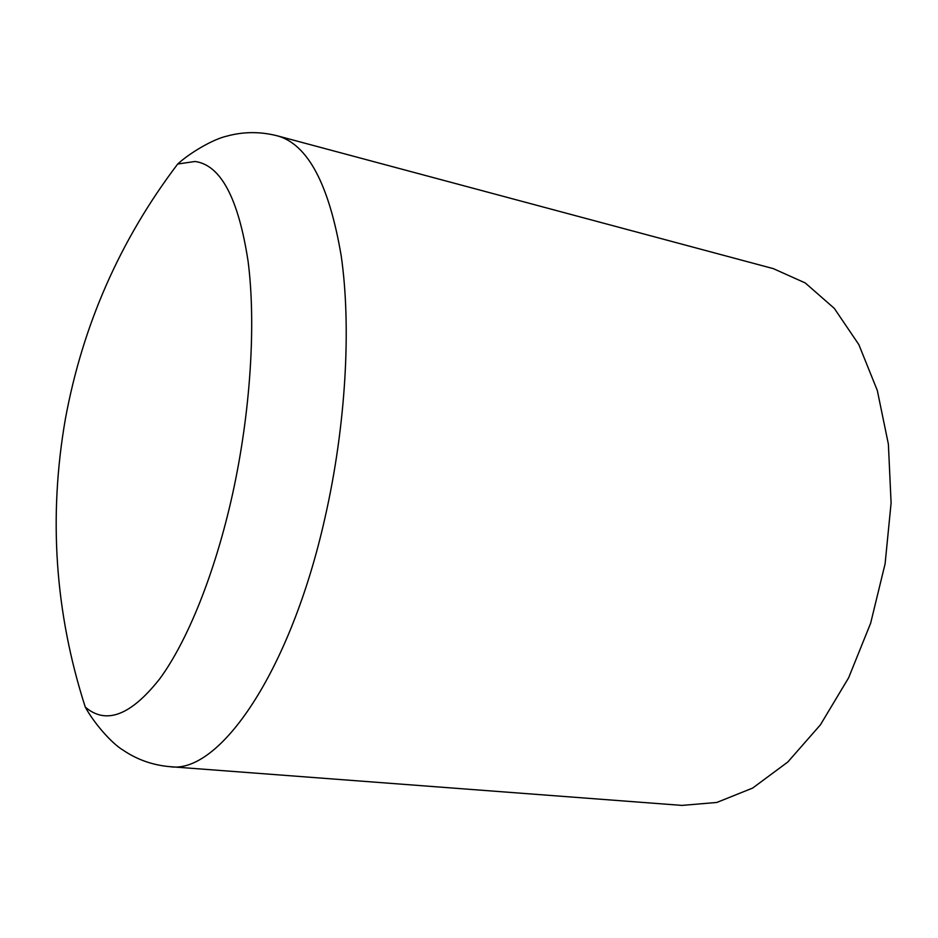 <?xml version="1.0" encoding="UTF-8"?>
<svg xmlns="http://www.w3.org/2000/svg" width="938" height="938" viewBox="0 0 938 938"><rect width="100%" height="100%" fill="white"/><g stroke="black" fill="none" stroke-linecap="round" stroke-linejoin="round"><path stroke-width="1.41" d="M232.483 494.432C250.657 411.946 256.156 323.376 248.042 260.975C238.346 198.129 220.676 164.959 195.034 161.477L177.692 164.033C120.205 239.835 82.778 324.724 65.425 418.688C48.33 516.674 54.943 612.807 85.276 707.088L85.276 707.088C105.971 724.922 130.769 715.518 159.695 678.878C187.483 641.111 215.072 573.048 232.483 494.432M85.276 707.088C93.777 722.799 111.552 743.353 123.113 750.154C137.065 759.639 152.66 765.15 169.884 766.663L682.02 805.402L716.855 802.447L752.663 788.061L787.803 762.019L820.41 724.828L848.609 677.834L870.64 623.207L885.097 563.808L891.1 502.979L888.38 444.131L877.311 390.466L858.833 344.586L834.304 308.379L805.261 282.959L773.358 268.655L277.249 135.811C260.154 131.461 243.329 131.578 226.762 136.151C212.598 139.316 189.335 153.281 177.692 164.033M169.884 766.663C218.648 774.636 290.452 673.003 325.169 516.967C345.923 425.453 351.48 326.787 341.186 255.746C329.039 184.153 307.723 144.171 277.249 135.811"/></g></svg>

